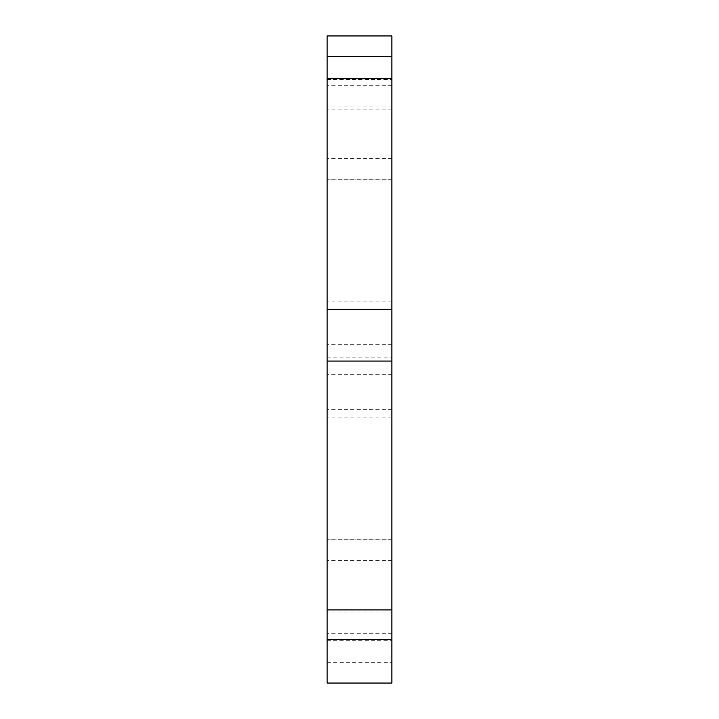 <?xml version="1.0" encoding="UTF-8"?>
<svg xmlns="http://www.w3.org/2000/svg" width="719" height="719" viewBox="0 0 719 719"><rect width="100%" height="100%" fill="white"/><g stroke="black" fill="none" stroke-linecap="round" stroke-linejoin="round"><path stroke-width="0.54" stroke-dasharray="3.6 2.7" d="M327.145 122.149L327.145 85.75L327.145 122.149M391.855 122.149L391.855 85.75L391.855 122.149M327.145 338.298L327.145 301.899L327.145 338.298M391.855 338.298L391.855 301.899L391.855 338.298M327.145 575.649L327.145 539.25L327.145 575.649M391.855 575.649L391.855 539.25L391.855 575.649M327.145 596.851L327.145 560.452L327.145 596.851M391.855 596.851L391.855 560.452L391.855 596.851M327.145 380.702L327.145 344.302L327.145 380.702M391.855 380.702L391.855 344.302L391.855 380.702M327.145 143.351L327.145 106.951L327.145 143.351M391.855 143.351L391.855 106.951L391.855 143.351M391.855 359.5L391.855 179.93L391.855 359.5M327.145 359.5L327.145 179.93L327.145 359.5M327.145 683.05L327.145 35.95M391.855 683.05L391.855 662.28L327.145 662.28M391.855 662.28L391.855 35.95M327.145 640.314L391.855 640.314M391.855 409.641L327.145 409.641M327.145 357.9L391.855 357.9M391.855 109.099L327.145 109.099M327.145 79.566L391.855 79.566M391.855 85.75L327.145 85.75M391.855 301.899L327.145 301.899M391.855 539.25L327.145 539.25M391.855 560.452L327.145 560.452M391.855 344.302L327.145 344.302M391.855 106.951L327.145 106.951M327.145 179.93L391.855 179.93M327.145 539.07L391.855 539.07M391.855 179.75L327.145 179.75M391.855 417.101L327.145 417.101M391.855 633.25L327.145 633.25M391.855 612.049L327.145 612.049M391.855 374.698L327.145 374.698M391.855 158.548L327.145 158.548"/><path stroke-width="1.08" d="M327.145 78.766L391.855 78.766L391.855 35.95L327.145 35.95L327.145 361.082L391.855 361.082L391.855 609.901L327.145 609.901L327.145 683.05L391.855 683.05L391.855 639.434L327.145 639.434M391.855 78.766L391.855 361.082M391.855 309.368L327.145 309.368M327.145 361.082L327.145 609.901M391.855 609.901L391.855 639.434M391.855 56.657L327.145 56.657"/></g></svg>
